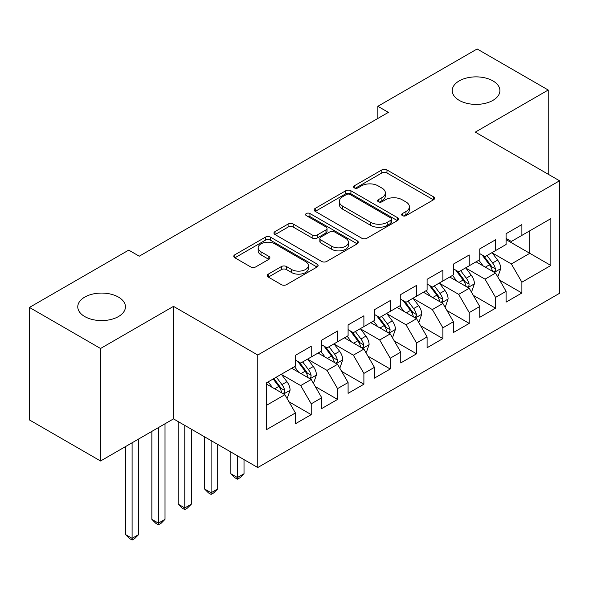 <?xml version="1.0" encoding="UTF-8"?>
<svg xmlns="http://www.w3.org/2000/svg" width="589" height="589" viewBox="0 0 589 589"><rect width="100%" height="100%" fill="white"/><g stroke="black" fill="none" stroke-linecap="round" stroke-linejoin="round"><path stroke-width="0.88" d="M402.412 215.648A2.562 1.48 0 0 0 406.027 215.648L433.497 199.796A3.659 2.113 0 0 0 434.564 198.302A3.659 2.113 0 0 0 433.497 196.807L386.966 169.949A3.659 2.113 0 0 0 381.797 169.949L354.335 185.8A2.562 1.48 0 0 0 353.584 186.846A2.562 1.48 0 0 0 354.335 187.891A2.562 1.48 0 0 0 357.95 187.891L361.506 185.837A11.699 6.751 0 0 1 378.05 185.837L381.93 188.082A11.699 6.751 0 0 1 385.353 192.853A11.699 6.751 0 0 1 381.93 197.632L378.374 199.678A2.562 1.48 0 0 0 377.623 200.724A2.562 1.48 0 0 0 378.374 201.769A2.562 1.48 0 0 0 381.989 201.769L385.545 199.723A11.699 6.751 0 0 1 402.088 199.723L405.968 201.961A11.699 6.751 0 0 1 409.392 206.732A11.699 6.751 0 0 1 405.968 211.51L402.412 213.564A2.562 1.48 0 0 0 401.661 214.602A2.562 1.48 0 0 0 402.412 215.648L402.412 213.564M118.455 297.099A23.832 13.761 0 0 0 92.48 294.117A23.832 13.761 0 0 0 77.77 306.825A23.832 13.761 0 0 0 84.75 316.558A23.832 13.761 0 0 0 110.725 319.54A23.832 13.761 0 0 0 125.442 306.825A23.832 13.761 0 0 0 118.455 297.099M492.927 80.899A23.832 13.761 0 0 0 466.952 77.917A23.832 13.761 0 0 0 452.234 90.632A23.832 13.761 0 0 0 459.221 100.358A23.832 13.761 0 0 0 485.196 103.347A23.832 13.761 0 0 0 499.906 90.632A23.832 13.761 0 0 0 492.927 80.899M268.319 274.113A3.659 2.113 0 0 0 267.251 275.608A3.659 2.113 0 0 0 268.319 277.095L281.373 284.634A3.659 2.113 0 0 0 286.548 284.634L317.044 267.023A3.659 2.113 0 0 0 318.119 265.529A3.659 2.113 0 0 0 317.044 264.041L270.52 237.176A3.659 2.113 0 0 0 265.352 237.176L234.849 254.787A3.659 2.113 0 0 0 233.781 256.281A3.659 2.113 0 0 0 234.849 257.768L250.619 266.876A3.659 2.113 0 0 0 255.788 266.876L268.842 259.337A3.659 2.113 0 0 0 269.909 257.849A3.659 2.113 0 0 0 268.842 256.355L261.023 251.842A9.777 5.647 0 0 1 258.159 247.844A9.777 5.647 0 0 1 264.196 242.631A9.777 5.647 0 0 1 274.849 243.853L305.477 261.538A9.777 5.647 0 0 1 308.341 265.529A9.777 5.647 0 0 1 302.304 270.749A9.777 5.647 0 0 1 291.651 269.526L286.548 266.574A3.659 2.113 0 0 0 281.373 266.574L268.319 274.113L268.319 277.095M100.55 348.489L100.55 460.996L173.497 418.882L173.497 306.368L100.55 348.489L29.45 307.436L128.726 250.119L139.262 256.2L388.379 112.374L377.844 106.292L377.844 118.455M173.497 306.368L257.761 355.027L559.55 180.786L559.55 293.3L257.761 467.533L257.761 355.027M548.226 174.248L548.226 90.021L475.279 132.135L559.55 180.786M548.226 90.021L477.127 48.975L377.844 106.292M361.764 238.221A3.659 2.113 0 0 0 366.932 238.221L397.435 220.61A3.659 2.113 0 0 0 398.503 219.123A3.659 2.113 0 0 0 397.435 217.628L350.911 190.762A3.659 2.113 0 0 0 345.736 190.762L315.24 208.373A3.659 2.113 0 0 0 314.165 209.868A3.659 2.113 0 0 0 315.24 211.363L361.764 238.221M307.34 216.2A2.562 1.48 0 0 1 309.939 216.561L309.939 213.52L357.243 240.835A3.659 2.113 0 0 1 358.311 242.322A3.659 2.113 0 0 1 357.243 243.817L326.74 261.428A3.659 2.113 0 0 1 321.572 261.428L275.041 234.562L275.041 231.58A3.659 2.113 0 0 0 273.973 233.075A3.659 2.113 0 0 0 275.041 234.562M275.041 231.58L288.095 224.041A3.659 2.113 0 0 1 293.263 224.041L312.133 234.937A3.659 2.113 0 0 0 317.302 234.937L325.967 229.938A3.659 2.113 0 0 0 327.035 228.444A3.659 2.113 0 0 0 325.967 226.956L306.317 215.611A2.562 1.48 0 0 1 305.573 214.565A2.562 1.48 0 0 1 307.149 213.203A2.562 1.48 0 0 1 309.939 213.52M506.091 239.627L529.791 253.314L529.791 230.807L550.862 218.644L521.891 235.372L521.891 224.578L506.091 233.7L506.091 244.494L495.555 250.575L495.555 239.782L479.755 248.904L479.755 259.697L469.227 265.779L469.227 254.985L453.427 264.108L453.427 274.901L442.891 280.982L442.891 270.189L427.091 279.311L427.091 290.105L416.556 296.186L416.556 285.393L400.756 294.515L400.756 305.308L390.22 311.39L390.22 300.596L374.42 309.718L374.42 320.512L363.892 326.593L363.892 315.8L348.092 324.922L348.092 335.715L337.556 341.797L337.556 331.003L321.756 340.125L321.756 350.919L311.22 357L311.22 346.207L295.42 355.329L295.42 366.122L266.456 382.85L266.456 429.675L295.42 412.948L284.885 394.704L266.456 384.065M550.862 218.644L550.862 265.477L521.891 282.197L511.362 263.953L492.264 252.931M499.641 280.15L521.891 292.991L521.891 282.197M521.891 292.991L506.091 302.113L506.091 291.319L495.555 297.401L485.027 279.157L465.936 268.135M473.306 295.354L495.555 308.194L495.555 297.401M495.555 308.194L479.755 317.316L479.755 306.523L469.227 312.604L458.691 294.36L439.6 283.338M446.97 310.558L469.227 323.398L469.227 312.604M469.227 323.398L453.427 332.52L453.427 321.727L442.891 327.808L432.355 309.564L413.264 298.542M420.642 325.761L442.891 338.601L442.891 327.808M442.891 338.601L427.091 347.731L427.091 336.93L416.556 343.012L406.027 324.767L386.929 313.746M394.306 340.965L416.556 353.812L416.556 343.012M416.556 353.812L400.756 362.934L400.756 352.134L390.22 358.215L379.691 339.971L360.601 328.949M367.97 356.168L390.22 369.016L390.22 358.215M390.22 369.016L374.42 378.138L374.42 367.337L363.892 373.419L353.356 355.174L334.265 344.153M341.635 371.372L363.892 384.219L363.892 373.419M363.892 384.219L348.092 393.342L348.092 382.541L337.556 388.622L327.02 370.378L307.929 359.356M315.306 386.575L337.556 399.423L337.556 388.622M337.556 399.423L321.756 408.545L321.756 397.744L311.22 403.826L300.692 385.581L281.594 374.56M288.971 401.779L311.22 414.627L311.22 403.826M311.22 414.627L295.42 423.749L295.42 412.948M295.42 360.041L300.692 363.082L311.22 357M266.456 405.35L284.885 394.704M321.756 344.837L327.02 347.878L337.556 341.797M300.692 385.581L311.22 379.5L291.732 368.25M321.756 397.744L311.22 379.5M348.092 329.634L353.356 332.675L363.892 326.593M327.02 370.378L337.556 364.296L318.067 353.047M348.092 382.541L337.556 364.296M374.42 314.43L379.691 317.471L390.22 311.39M353.356 355.174L363.892 349.093L344.403 337.843M374.42 367.337L363.892 349.093M400.756 299.227L406.027 302.267L416.556 296.186M379.691 339.971L390.22 333.889L370.739 322.639M400.756 352.134L390.22 333.889M427.091 284.023L432.355 287.064L442.891 280.982M406.027 324.767L416.556 318.686L397.067 307.436M427.091 336.93L416.556 318.686M453.427 268.82L458.691 271.86L469.227 265.779M432.355 309.564L442.891 303.482L423.403 292.232M453.427 321.727L442.891 303.482M479.755 253.616L485.027 256.657L495.555 250.575M458.691 294.36L469.227 288.279L449.738 277.029M479.755 306.523L469.227 288.279M506.091 238.412L511.362 241.453L521.891 235.372M485.027 279.157L495.555 273.075L476.074 261.825M506.091 291.319L495.555 273.075M29.45 307.436L29.45 419.942L100.55 460.996M173.497 418.882L257.761 467.533M511.362 263.953L529.791 253.314L550.862 265.477M403.436 216.008L405.968 214.551A11.699 6.751 0 0 0 409.392 209.772L409.392 206.732M385.353 192.853L385.353 195.894A11.699 6.751 0 0 1 381.93 200.672L379.397 202.13M433.445 199.818L386.966 172.989A3.659 2.113 0 0 0 381.797 172.989L355.358 188.252M397.384 220.639L350.911 193.803A3.659 2.113 0 0 0 345.736 193.803L315.284 211.385M390.971 220.161A2.562 1.48 0 0 0 391.722 219.123A2.562 1.48 0 0 0 390.971 218.077L350.131 194.495A2.562 1.48 0 0 0 346.516 194.495L342.769 196.66A11.699 6.751 0 0 0 339.338 201.438A11.699 6.751 0 0 0 342.769 206.209L370.68 222.325A11.699 6.751 0 0 0 387.223 222.325L390.971 220.161L390.971 223.202A2.562 1.48 0 0 0 391.722 222.163L391.722 219.123M339.338 201.438L339.338 204.479A11.699 6.751 0 0 0 342.769 209.25L342.769 206.209M390.971 223.202L387.223 225.366A11.699 6.751 0 0 1 370.68 225.366L342.769 209.25M275.092 234.591L288.095 227.082L288.095 224.041M327.035 228.444L327.035 231.484A3.659 2.113 0 0 1 325.967 232.979L317.302 237.978A3.659 2.113 0 0 1 312.133 237.978L293.263 227.082A3.659 2.113 0 0 0 288.095 227.082M309.939 216.561L357.192 243.846M331.717 246.246A9.777 5.647 0 0 0 342.371 247.468A9.777 5.647 0 0 0 348.408 242.248A9.777 5.647 0 0 0 345.544 238.258L334.751 232.029A3.659 2.113 0 0 0 329.582 232.029L320.924 237.028A3.659 2.113 0 0 0 319.856 238.523A3.659 2.113 0 0 0 320.924 240.01L331.717 246.246L331.717 249.287A9.777 5.647 0 0 0 342.371 250.509A9.777 5.647 0 0 0 348.408 245.289L348.408 242.248M319.856 238.523L319.856 241.564A3.659 2.113 0 0 0 320.924 243.051L320.924 240.01M331.717 249.287L320.924 243.051M308.341 265.529L308.341 268.569A9.777 5.647 0 0 1 302.304 273.789A9.777 5.647 0 0 1 291.651 272.567L286.548 269.615A3.659 2.113 0 0 0 281.373 269.615L268.37 277.124M258.159 247.844L258.159 250.885A9.777 5.647 0 0 0 261.023 254.882L261.023 251.842M268.79 259.366L261.023 254.882M317 267.053L270.52 240.216A3.659 2.113 0 0 0 265.352 240.216L234.901 257.798M497.506 276.455L498.139 276.086L500.775 268.488A9.866 5.699 -120 0 0 497.624 260.08L492.029 252.615M483.113 265.889L478.864 260.213M476.869 262.289L476.391 261.641M493.7 272L495.231 270.631L495.445 268.908A9.866 5.699 -120 0 0 492.618 262.966L487.022 255.501M483.834 255.965L490.74 265.19A5.029 2.901 60 0 1 491.653 266.721L495.445 268.908M482.096 254.963L489.459 264.792A9.866 5.699 60 0 1 492.286 270.726L492.485 271.301M471.171 291.658L471.804 291.29L474.439 283.692A9.866 5.699 -120 0 0 471.288 275.284L465.693 267.818M456.777 281.093L452.529 275.416M450.541 277.493L450.055 276.845M467.364 287.204L468.896 285.834L469.109 284.112A9.866 5.699 -120 0 0 466.282 278.17L460.694 270.704M457.498 271.168L464.404 280.393A5.029 2.901 60 0 1 465.317 281.925L469.109 284.112M455.761 270.167L463.123 279.996A9.866 5.699 60 0 1 465.951 285.93L466.149 286.504M444.842 306.862L445.475 306.494L448.104 298.895A9.866 5.699 -120 0 0 444.953 290.487L439.357 283.022M430.449 296.296L426.193 290.62M424.205 292.696L423.719 292.048M441.028 302.407L442.56 301.038L442.773 299.315A9.866 5.699 -120 0 0 439.954 293.374L434.358 285.908M431.163 286.372L438.076 295.597A5.029 2.901 60 0 1 438.989 297.128L442.773 299.315M429.425 285.37L436.788 295.199A9.866 5.699 60 0 1 439.615 301.141L439.814 301.708M418.507 322.065L419.14 321.697L421.768 314.099A9.866 5.699 -120 0 0 418.624 305.691L413.029 298.225M404.113 311.5L399.857 305.824M397.869 307.9L397.391 307.252M414.7 317.611L416.224 316.241L416.445 314.519A9.866 5.699 -120 0 0 413.618 308.577L408.022 301.112M404.827 301.575L411.74 310.801A5.029 2.901 60 0 1 412.653 312.332L416.445 314.519M403.097 300.574L410.459 310.403A9.866 5.699 60 0 1 413.279 316.345L413.485 316.911M392.171 337.269L392.804 336.901L395.44 329.303A9.866 5.699 -120 0 0 392.289 320.895L386.693 313.429M377.777 326.704L373.529 321.027M371.534 323.103L371.055 322.455M388.365 332.814L389.896 331.445L390.109 329.722A9.866 5.699 -120 0 0 387.282 323.788L381.687 316.315M378.499 316.779L385.405 326.004A5.029 2.901 60 0 1 386.318 327.536L390.109 329.722M376.761 315.778L384.124 325.607A9.866 5.699 60 0 1 386.951 331.548L387.15 332.115M237.433 455.798L237.433 477.539L244.015 473.74L244.015 459.597M244.015 473.74L240.069 477.694L237.433 479.21L234.805 477.694L230.851 473.74L230.851 451.991M230.851 473.74L237.433 477.539L237.433 479.21M365.835 352.472L366.468 352.104L369.104 344.506A9.866 5.699 -120 0 0 365.953 336.098L360.358 328.633M351.442 341.907L347.193 336.231M345.206 338.307L344.72 337.659M362.029 348.018L363.56 346.649L363.774 344.926A9.866 5.699 -120 0 0 360.947 338.992L355.358 331.519M352.163 331.982L359.069 341.208A5.029 2.901 60 0 1 359.982 342.739L363.774 344.926M350.426 330.981L357.788 340.81A9.866 5.699 60 0 1 360.615 346.752L360.814 347.319M211.098 440.594L211.098 492.743L217.687 488.944L217.687 444.393M217.687 488.944L213.733 492.897L211.098 494.414L208.469 492.897L204.516 488.944L204.516 436.788M204.516 488.944L211.098 492.743L211.098 494.414M339.507 367.676L340.14 367.308L342.769 359.71A9.866 5.699 -120 0 0 339.617 351.302L334.022 343.836M325.113 357.111L320.858 351.434M318.87 353.51L318.384 352.863M335.693 363.222L337.225 361.852L337.438 360.129A9.866 5.699 -120 0 0 334.618 354.195L329.023 346.722M325.827 347.186L332.741 356.411A5.029 2.901 60 0 1 333.654 357.943L337.438 360.129M324.09 346.185L331.452 356.014A9.866 5.699 60 0 1 334.28 361.955L334.478 362.522M184.769 425.391L184.769 507.946L191.351 504.147L191.351 429.19M191.351 504.147L187.398 508.101L184.769 509.618L182.134 508.101L178.18 504.147L178.18 421.584M178.18 504.147L184.769 507.946L184.769 509.618M313.171 382.879L313.804 382.511L316.433 374.913A9.866 5.699 -120 0 0 313.289 366.505L307.694 359.04M298.778 372.314L294.522 366.638M292.534 368.714L292.056 368.066M309.365 378.433L310.889 377.056L311.11 375.333A9.866 5.699 -120 0 0 308.283 369.399L302.687 361.926M299.492 362.39L306.405 371.615A5.029 2.901 60 0 1 307.318 373.146L311.11 375.333M297.762 361.388L305.124 371.217A9.866 5.699 60 0 1 307.944 377.159L308.15 377.726M158.434 427.577L158.434 523.15L165.016 519.351L165.016 423.778M165.016 519.351L161.069 523.304L158.434 524.821L155.798 523.304L151.852 519.351L151.852 431.376M151.852 519.351L158.434 523.15L158.434 524.821M286.836 398.083L287.469 397.715L290.105 390.117A9.866 5.699 -120 0 0 286.953 381.709L281.358 374.243M272.442 387.518L268.194 381.841M283.029 393.636L284.561 392.259L284.774 390.536A9.866 5.699 -120 0 0 281.947 384.602L276.351 377.129M273.885 378.558L280.069 386.818A5.029 2.901 60 0 1 280.982 388.35L284.774 390.536M273.193 378.955L278.788 386.421A9.866 5.699 60 0 1 281.616 392.362L281.814 392.929M132.098 442.781L132.098 538.353L138.68 534.554L138.68 438.982M138.68 534.554L134.734 538.508L132.098 540.025L129.47 538.508L125.516 534.554L125.516 446.58M125.516 534.554L132.098 538.353L132.098 540.025M405.968 214.551L405.968 211.51M378.374 201.769L378.374 199.678M381.93 200.672L381.93 197.632M354.335 187.891L354.335 185.8M381.797 172.989L381.797 169.949M386.966 172.989L386.966 169.949M433.497 199.796L433.497 196.807M315.24 211.363L315.24 208.373M345.736 193.803L345.736 190.762M350.911 193.803L350.911 190.762M397.435 220.61L397.435 217.628M370.68 225.366L370.68 222.325M387.223 225.366L387.223 222.325M293.263 227.082L293.263 224.041M312.133 237.978L312.133 234.937M317.302 237.978L317.302 234.937M325.967 232.979L325.967 229.938M357.243 243.817L357.243 240.835M281.373 269.615L281.373 266.574M286.548 269.615L286.548 266.574M291.651 272.567L291.651 269.526M268.842 259.337L268.842 256.355M234.849 257.768L234.849 254.787M265.352 240.216L265.352 237.176M270.52 240.216L270.52 237.176M317.044 267.023L317.044 264.041M494.318 272.361L500.709 268.672M492.618 262.966L497.624 260.08M485.336 267.178L489.459 264.792M467.99 287.565L474.373 283.876M466.282 278.17L471.288 275.284M459 282.381L463.123 279.996M441.654 302.768L448.038 299.079M439.954 293.374L444.953 290.487M432.665 297.585L436.788 295.199M415.319 317.972L421.702 314.283M413.618 308.577L418.624 305.691M406.336 312.788L410.459 310.403M388.983 333.175L395.374 329.487M387.282 323.788L392.289 320.895M380.001 327.992L384.124 325.607M362.655 348.379L369.038 344.698M360.947 338.992L365.953 336.098M353.665 343.196L357.788 340.81M336.319 363.582L342.702 359.901M334.618 354.195L339.617 351.302M327.329 358.399L331.452 356.014M309.983 378.786L316.367 375.105M308.283 369.399L313.289 366.505M301.001 373.603L305.124 371.217M283.648 393.989L290.038 390.308M281.947 384.602L286.953 381.709M274.665 388.806L278.788 386.421"/></g></svg>
